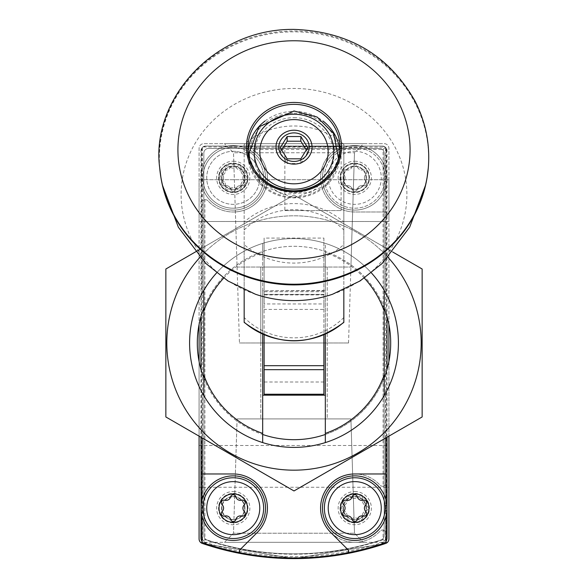 <?xml version="1.0" encoding="UTF-8"?>
<svg xmlns="http://www.w3.org/2000/svg" width="588" height="588" viewBox="0 0 588 588"><rect width="100%" height="100%" fill="white"/><g stroke="black" fill="none" stroke-linecap="round" stroke-linejoin="round"><path stroke-width="0.44" stroke-dasharray="2.94 2.21" d="M202.301 543.43L200.493 542.312L202.301 543.43L200.493 542.312L387.507 542.312L385.699 543.43L294.088 558.6L202.301 543.43L293.912 558.6L385.699 543.43L387.507 542.312L385.699 543.43A4.748 4.748 0 0 0 388.918 538.939L388.918 148.404A4.748 4.748 0 0 0 384.17 143.656L203.83 143.656A4.748 4.748 0 0 0 199.082 148.404L199.082 538.939A4.748 4.748 0 0 0 202.301 543.43A284.754 284.754 0 0 0 385.699 543.43L294.088 558.6L202.301 543.43L293.912 558.6L385.699 543.43M206.564 543.804L203.213 540.886L201.5 536.271A9.489 9.489 0 0 0 206.564 543.804A283.761 283.761 0 0 0 381.436 543.804L384.787 540.886L383.097 539.674L383.097 530.001A3.8 3.8 0 0 0 379.951 531.221A34.17 34.17 0 0 1 330.941 532.654A34.17 34.17 0 0 1 330.941 483.63A34.17 34.17 0 0 1 379.951 485.063A3.8 3.8 0 0 0 383.097 486.283L383.097 149.477L385.155 147.419L386.5 150.153A4.748 4.748 0 0 0 382.428 146.074L385.155 147.419M203.441 146.919L256.456 146.919L255.111 149.477A3.8 3.8 0 0 0 256.331 152.63A34.17 34.17 0 0 1 257.412 201.993A34.17 34.17 0 0 1 208.049 200.905A3.8 3.8 0 0 0 204.903 199.692L202.338 201.03L202.338 148.014A4.748 4.748 0 0 1 203.441 146.919L205.572 146.074A4.748 4.748 0 0 0 201.5 150.153L202.338 148.014M383.097 530.001L385.662 531.346A3.8 3.8 0 0 0 379.951 531.221A34.17 34.17 0 0 1 330.941 532.654A34.17 34.17 0 0 1 330.941 483.63A34.17 34.17 0 0 1 379.951 485.063A3.8 3.8 0 0 0 385.662 484.938L383.097 486.283M381.436 543.804A9.489 9.489 0 0 0 386.5 536.271L384.787 540.886M201.5 536.271L201.5 150.153M386.5 150.153L386.5 536.271M385.662 484.938L385.662 531.346M312.985 146.302L341.106 146.544L284.864 146.544L312.985 146.302M205.572 146.074L382.428 146.074M203.213 540.886L204.903 539.674L204.903 199.692M384.17 153.152A4.748 4.748 0 0 0 379.429 148.404L208.571 148.404A4.748 4.748 0 0 0 203.83 153.152L203.83 535.514A4.748 4.748 0 0 0 207.101 540.027A280.006 280.006 0 0 0 380.899 540.027A4.748 4.748 0 0 0 384.17 535.514L384.17 153.152A4.748 4.748 0 0 0 379.429 148.404L208.571 148.404A4.748 4.748 0 0 0 203.83 153.152L203.83 535.514A4.748 4.748 0 0 0 207.101 540.027A280.006 280.006 0 0 0 380.899 540.027A4.748 4.748 0 0 0 384.17 535.514L384.17 153.152M256.456 146.919A3.8 3.8 0 0 0 256.331 152.63A34.17 34.17 0 0 1 257.412 201.993A34.17 34.17 0 0 1 208.049 200.905A3.8 3.8 0 0 0 202.338 201.03M263.63 177.826A30.37 30.37 0 0 1 218.067 204.132A30.37 30.37 0 0 1 218.067 151.528A30.37 30.37 0 0 1 263.63 177.826A30.37 30.37 0 0 1 218.067 204.132A30.37 30.37 0 0 1 218.067 151.528A30.37 30.37 0 0 1 263.63 177.826M385.118 508.142A30.37 30.37 0 0 1 339.563 534.448A30.37 30.37 0 0 1 339.563 481.837A30.37 30.37 0 0 1 385.118 508.142A30.37 30.37 0 0 1 339.563 534.448A30.37 30.37 0 0 1 339.563 481.837A30.37 30.37 0 0 1 385.118 508.142M284.864 210.577L341.106 210.577L284.864 210.577L284.864 146.544M388.918 324.495L388.918 148.404A4.748 4.748 0 0 0 384.17 143.656L203.83 143.656A4.748 4.748 0 0 0 199.082 148.404L199.082 324.495M224.432 143.656L363.568 143.656L224.432 143.656L363.568 143.656L224.432 143.656L363.568 143.656L224.432 143.656L233.517 152.748L354.483 152.748L233.517 152.748L354.483 152.748L233.517 152.748L224.432 143.656L233.517 152.748L354.483 152.748L233.517 152.748L237.089 267.048L350.911 267.048L237.089 267.048L350.911 267.048L237.089 267.048L233.517 152.748L239.456 342.988L348.544 342.988L239.456 342.988M199.082 487.261L199.082 445.498L199.082 487.261L388.918 487.261L388.918 445.498L388.918 487.261M199.082 221.492L199.082 179.73L199.082 221.492L199.082 179.73L199.082 221.492L388.918 221.492L388.918 179.73L388.918 221.492L388.918 179.73L388.918 221.492L199.082 221.492M199.082 361.48L199.082 436.149M388.918 436.149L388.918 361.48M247.489 508.142A14.237 14.237 0 0 1 226.137 520.476A14.237 14.237 0 0 1 226.137 495.809A14.237 14.237 0 0 1 247.489 508.142M247.489 177.826A14.237 14.237 0 0 1 226.137 190.159A14.237 14.237 0 0 1 226.137 165.5A14.237 14.237 0 0 1 247.489 177.826M368.985 508.142A14.237 14.237 0 0 1 347.626 520.476A14.237 14.237 0 0 1 347.626 495.809A14.237 14.237 0 0 1 368.985 508.142M368.985 177.826A14.237 14.237 0 0 1 347.626 190.159A14.237 14.237 0 0 1 347.626 165.5A14.237 14.237 0 0 1 368.985 177.826M265.526 177.826A32.274 32.274 0 0 1 217.119 205.778A32.274 32.274 0 0 1 217.119 149.881A32.274 32.274 0 0 1 265.526 177.826A32.274 32.274 0 0 1 217.119 205.778A32.274 32.274 0 0 1 217.119 149.881A32.274 32.274 0 0 1 265.526 177.826A32.274 32.274 0 0 1 217.119 205.778A32.274 32.274 0 0 1 217.119 149.881A32.274 32.274 0 0 1 265.526 177.826M259.771 177.826A26.519 26.519 0 0 1 219.993 200.795A26.519 26.519 0 0 1 219.993 154.864A26.519 26.519 0 0 1 259.771 177.826M247.585 177.826A14.332 14.332 0 0 1 226.086 190.24A14.332 14.332 0 0 1 226.086 165.419A14.332 14.332 0 0 1 247.585 177.826M236.677 188.954A4.748 4.748 0 0 0 229.827 188.954A2.675 2.675 0 0 1 225.329 186.359A4.748 4.748 0 0 0 221.904 180.428A2.675 2.675 0 0 1 221.904 175.231A4.748 4.748 0 0 0 225.329 169.3A2.675 2.675 0 0 1 229.827 166.705A4.748 4.748 0 0 0 236.677 166.705A2.675 2.675 0 0 1 241.176 169.3A4.748 4.748 0 0 0 244.601 175.231A2.675 2.675 0 0 1 244.601 180.428A4.748 4.748 0 0 0 241.176 186.359A2.675 2.675 0 0 1 236.677 188.954A2.675 2.675 0 0 0 241.176 186.359A4.748 4.748 0 0 1 244.601 180.428A2.675 2.675 0 0 0 244.601 175.231A4.748 4.748 0 0 1 241.176 169.3A2.675 2.675 0 0 0 236.677 166.705A4.748 4.748 0 0 1 229.827 166.705A2.675 2.675 0 0 0 225.329 169.3A4.748 4.748 0 0 1 221.904 175.231A2.675 2.675 0 0 0 221.904 180.428A4.748 4.748 0 0 1 225.329 186.359A2.675 2.675 0 0 0 229.827 188.954A4.748 4.748 0 0 1 236.677 188.954M387.022 508.142A32.274 32.274 0 0 1 338.614 536.087A32.274 32.274 0 0 1 338.614 480.19A32.274 32.274 0 0 1 387.022 508.142A32.274 32.274 0 0 1 338.614 536.087A32.274 32.274 0 0 1 338.614 480.19A32.274 32.274 0 0 1 387.022 508.142A32.274 32.274 0 0 1 338.614 536.087A32.274 32.274 0 0 1 338.614 480.19A32.274 32.274 0 0 1 387.022 508.142M381.267 508.142A26.519 26.519 0 0 1 341.488 531.111A26.519 26.519 0 0 1 341.488 485.173A26.519 26.519 0 0 1 381.267 508.142M369.08 508.142A14.332 14.332 0 0 1 347.581 520.556A14.332 14.332 0 0 1 347.581 495.728A14.332 14.332 0 0 1 369.08 508.142M358.173 519.27A4.748 4.748 0 0 0 351.323 519.27A2.675 2.675 0 0 1 346.824 516.668A4.748 4.748 0 0 0 343.399 510.744A2.675 2.675 0 0 1 343.399 505.54A4.748 4.748 0 0 0 346.824 499.616A2.675 2.675 0 0 1 351.323 497.014A4.748 4.748 0 0 0 358.173 497.014A2.675 2.675 0 0 1 362.671 499.616A4.748 4.748 0 0 0 366.096 505.54A2.675 2.675 0 0 1 366.096 510.744A4.748 4.748 0 0 0 362.671 516.668A2.675 2.675 0 0 1 358.173 519.27A2.675 2.675 0 0 0 362.671 516.668A4.748 4.748 0 0 1 366.096 510.744A2.675 2.675 0 0 0 366.096 505.54A4.748 4.748 0 0 1 362.671 499.616A2.675 2.675 0 0 0 358.173 497.014A4.748 4.748 0 0 1 351.323 497.014A2.675 2.675 0 0 0 346.824 499.616A4.748 4.748 0 0 1 343.399 505.54A2.675 2.675 0 0 0 343.399 510.744A4.748 4.748 0 0 1 346.824 516.668A2.675 2.675 0 0 0 351.323 519.27A4.748 4.748 0 0 1 358.173 519.27M387.507 542.312L200.493 542.312M363.568 542.312L224.432 542.312L363.568 542.312L224.432 542.312L363.568 542.312L354.483 533.228L233.517 533.228L354.483 533.228L233.517 533.228L354.483 533.228L363.568 542.312M350.911 418.921L237.089 418.921L350.911 418.921L354.483 533.228L350.911 418.921L237.089 418.921L350.911 418.921M327.222 418.921L260.778 418.921L327.222 418.921L260.778 418.921L327.222 418.921L327.222 342.988L260.778 342.988L327.222 342.988L260.778 342.988L327.222 342.988L327.222 418.921M260.778 267.048L327.222 267.048L260.778 267.048L327.222 267.048L260.778 267.048L260.778 342.988L327.222 342.988L260.778 342.988L327.222 342.988L260.778 342.988L260.778 418.921L260.778 267.048M327.222 267.048L327.222 342.988L327.222 267.048M366.42 177.826A11.672 11.672 0 0 1 348.912 187.932A11.672 11.672 0 0 1 348.912 167.72A11.672 11.672 0 0 1 366.42 177.826A11.672 11.672 0 0 1 354.748 189.498A11.672 11.672 0 0 1 343.076 177.826A11.672 11.672 0 0 1 354.748 166.161A11.672 11.672 0 0 1 366.42 177.826M366.42 508.142A11.672 11.672 0 0 1 348.912 518.249A11.672 11.672 0 0 1 348.912 498.036A11.672 11.672 0 0 1 366.42 508.142A11.672 11.672 0 0 1 354.748 519.814A11.672 11.672 0 0 1 343.076 508.142A11.672 11.672 0 0 1 354.748 496.47A11.672 11.672 0 0 1 366.42 508.142M244.924 177.826A11.672 11.672 0 0 1 227.416 187.932A11.672 11.672 0 0 1 227.416 167.72A11.672 11.672 0 0 1 244.924 177.826A11.672 11.672 0 0 1 233.252 189.498A11.672 11.672 0 0 1 221.58 177.826A11.672 11.672 0 0 1 233.252 166.161A11.672 11.672 0 0 1 244.924 177.826M244.924 508.142A11.672 11.672 0 0 1 227.416 518.249A11.672 11.672 0 0 1 227.416 498.036A11.672 11.672 0 0 1 244.924 508.142A11.672 11.672 0 0 1 233.252 519.814A11.672 11.672 0 0 1 221.58 508.142A11.672 11.672 0 0 1 233.252 496.47A11.672 11.672 0 0 1 244.924 508.142M200.978 538.792A4.748 4.748 0 0 0 204.212 543.29A281.902 281.902 0 0 0 383.788 543.29A4.748 4.748 0 0 0 387.022 538.792M385.699 438.009L385.699 392.916A104.407 104.407 0 0 1 202.301 392.916L202.301 438.009M202.015 147.816L202.301 293.052A104.407 104.407 0 0 1 385.699 293.052L385.985 147.816A4.748 4.748 0 0 0 382.274 146.03L253.428 146.03A1.896 1.896 0 0 0 252.362 149.506A34.17 34.17 0 0 1 233.252 211.996A34.17 34.17 0 0 0 252.362 149.506A1.896 1.896 0 0 1 253.428 146.03L205.726 146.03A4.748 4.748 0 0 0 202.015 147.816L200.978 150.778L200.978 316.55M385.985 211.996L354.748 211.996A34.17 34.17 0 0 1 335.638 149.506A1.896 1.896 0 0 0 334.572 146.03A1.896 1.896 0 0 1 335.638 149.506A34.17 34.17 0 0 0 354.748 211.996L385.699 211.996M387.022 316.55L387.022 150.778A4.748 4.748 0 0 0 382.274 146.03L205.726 146.03A4.748 4.748 0 0 0 200.978 150.778M387.022 150.778L385.985 147.816M223.661 278.124A95.675 95.675 0 0 1 262.674 252.583L262.674 334.3M216.605 272.898A104.407 104.407 0 0 1 262.674 243.388L262.674 252.583M203.757 395.496A104.407 104.407 0 0 0 325.326 442.588L325.326 290.781L323.9 290.781L323.9 238.081L264.1 238.081L264.1 334.917M262.674 442.588L262.674 290.781L325.326 290.781L325.326 243.388A104.407 104.407 0 0 0 262.674 243.388L262.674 290.781L323.9 290.487M364.339 278.124A95.675 95.675 0 0 0 325.326 252.583L325.326 243.388A104.407 104.407 0 0 1 371.396 272.898M325.326 252.583L325.326 334.3M354.748 161.215A16.611 16.611 0 0 1 369.132 186.131A16.611 16.611 0 0 1 340.364 186.131A16.611 16.611 0 0 1 354.748 161.215M233.252 161.215A16.611 16.611 0 0 1 247.636 186.131A16.611 16.611 0 0 1 218.868 186.131A16.611 16.611 0 0 1 233.252 161.215M354.748 491.531A16.611 16.611 0 0 1 369.132 516.448A16.611 16.611 0 0 1 340.364 516.448A16.611 16.611 0 0 1 354.748 491.531M385.985 516.249L385.985 500.035M385.985 473.972L354.748 473.972A34.17 34.17 0 0 0 330.588 532.302L348.059 549.78A1.896 1.896 0 0 1 347.493 552.852M233.252 491.531A16.611 16.611 0 0 1 247.636 516.448A16.611 16.611 0 0 1 218.868 516.448A16.611 16.611 0 0 1 233.252 491.531M240.507 552.852A1.896 1.896 0 0 1 239.941 549.78L257.412 532.302A34.17 34.17 0 0 0 233.252 473.972L202.015 473.972M202.015 500.035L202.015 516.249M244.167 289.766L244.167 244.593A72.941 68.546 0 0 0 343.833 244.593L343.833 289.766M343.833 222.073L343.833 144.479A72.941 68.546 0 0 0 244.167 144.479L244.167 222.073A72.941 68.546 180 0 1 343.833 222.073L343.833 322.187M244.167 244.593L244.167 144.479M244.167 322.187L244.167 222.073M343.833 144.479L343.833 244.593M323.9 238.081L323.9 309.435L264.1 309.435M233.252 163.119A14.715 14.715 0 0 1 245.997 185.183A14.715 14.715 0 0 1 220.515 185.183A14.715 14.715 0 0 1 233.252 163.119A14.715 14.715 0 0 1 245.997 185.183A14.715 14.715 0 0 1 220.515 185.183A14.715 14.715 0 0 1 233.252 163.119M233.252 493.428A14.715 14.715 0 0 1 245.997 515.5A14.715 14.715 0 0 1 220.515 515.5A14.715 14.715 0 0 1 233.252 493.428A14.715 14.715 0 0 1 245.997 515.5A14.715 14.715 0 0 1 220.515 515.5A14.715 14.715 0 0 1 233.252 493.428M354.748 493.428A14.715 14.715 0 0 1 367.485 515.5A14.715 14.715 0 0 1 342.003 515.5A14.715 14.715 0 0 1 354.748 493.428A14.715 14.715 0 0 1 367.485 515.5A14.715 14.715 0 0 1 342.003 515.5A14.715 14.715 0 0 1 354.748 493.428M354.748 163.119A14.715 14.715 0 0 1 367.485 185.183A14.715 14.715 0 0 1 342.003 185.183A14.715 14.715 0 0 1 354.748 163.119A14.715 14.715 0 0 1 367.485 185.183A14.715 14.715 0 0 1 342.003 185.183A14.715 14.715 0 0 1 354.748 163.119M387.022 437.244L387.022 369.418M200.978 369.418L200.978 437.244M325.326 395.187L262.674 395.187M323.9 394.239L323.9 303.952L264.1 303.952L264.1 290.781L323.9 290.781L323.9 294.911L323.9 294.412L264.1 294.412M323.9 382.016L264.1 382.016L264.1 303.952M323.9 303.952L323.9 294.412M264.1 290.487L264.1 238.081M323.9 309.435L323.9 334.917M264.1 394.239L264.1 382.016M294 117.659A39.866 37.463 180 0 1 328.523 173.85A39.866 37.463 180 0 1 259.477 173.85A39.866 37.463 180 0 1 294 117.659M160.245 172.901A134.652 126.53 180 0 1 294 31.848A134.652 126.53 180 0 1 427.755 172.901M255.471 294.25A112.889 106.083 180 0 1 182.817 176.157A112.889 106.083 180 0 1 294 88.45A112.889 106.083 180 0 1 405.183 176.157A112.889 106.083 180 0 1 332.529 294.25M281.623 150.205L280.3 152.358L287.15 163.508L300.85 163.508L300.85 158.819M287.15 163.508L287.15 158.819M300.85 163.508L307.7 152.358L307.7 147.669M307.7 152.358L306.377 150.205M280.3 152.358L280.3 147.669M354.748 163.589A14.237 14.237 0 0 1 367.081 184.948A14.237 14.237 0 0 1 342.414 184.948A14.237 14.237 0 0 1 354.748 163.589A14.237 14.237 0 0 1 367.081 184.948A14.237 14.237 0 0 1 342.414 184.948A14.237 14.237 0 0 1 354.748 163.589A14.237 14.237 0 0 1 367.081 184.948A14.237 14.237 0 0 1 342.414 184.948A14.237 14.237 0 0 1 354.748 163.589M346.222 169.903A4.748 4.748 0 0 0 352.146 166.485A2.675 2.675 0 0 1 357.35 166.485A4.748 4.748 0 0 0 363.274 169.903A2.675 2.675 0 0 1 365.876 174.408A2.675 2.675 0 0 0 363.274 169.903A4.748 4.748 0 0 1 357.35 166.485A2.675 2.675 0 0 0 352.146 166.485A4.748 4.748 0 0 1 346.222 169.903A2.675 2.675 0 0 0 343.62 174.408A4.748 4.748 0 0 1 343.62 181.251A2.675 2.675 0 0 0 346.222 185.757A4.748 4.748 0 0 1 352.146 189.174A2.675 2.675 0 0 0 357.35 189.174A4.748 4.748 0 0 1 363.274 185.757A2.675 2.675 0 0 0 365.876 181.251A4.748 4.748 0 0 1 365.876 174.408A4.748 4.748 0 0 0 365.876 181.251A2.675 2.675 0 0 1 363.274 185.757A4.748 4.748 0 0 0 357.35 189.174A2.675 2.675 0 0 1 352.146 189.174A4.748 4.748 0 0 0 346.222 185.757A2.675 2.675 0 0 1 343.62 181.251A4.748 4.748 0 0 0 343.62 174.408A2.675 2.675 0 0 1 346.222 169.903M354.748 151.307A26.519 26.519 0 0 1 377.716 191.085A26.519 26.519 0 0 1 331.779 191.085A26.519 26.519 0 0 1 354.748 151.307M354.748 145.559A32.274 32.274 0 0 1 382.692 193.966A32.274 32.274 0 0 1 326.796 193.966A32.274 32.274 0 0 1 354.748 145.559A32.274 32.274 0 0 1 382.692 193.966A32.274 32.274 0 0 1 326.796 193.966A32.274 32.274 0 0 1 354.748 145.559A32.274 32.274 0 0 1 382.692 193.966A32.274 32.274 0 0 1 326.796 193.966A32.274 32.274 0 0 1 354.748 145.559M354.748 166.5A11.326 11.326 0 0 1 364.56 183.493A11.326 11.326 0 0 1 344.935 183.493A11.326 11.326 0 0 1 354.748 166.5M233.252 163.589A14.237 14.237 0 0 1 245.586 184.948A14.237 14.237 0 0 1 220.919 184.948A14.237 14.237 0 0 1 233.252 163.589A14.237 14.237 0 0 1 245.586 184.948A14.237 14.237 0 0 1 220.919 184.948A14.237 14.237 0 0 1 233.252 163.589A14.237 14.237 0 0 1 245.586 184.948A14.237 14.237 0 0 1 220.919 184.948A14.237 14.237 0 0 1 233.252 163.589M224.726 169.903A4.748 4.748 0 0 0 230.65 166.485A2.675 2.675 0 0 1 235.854 166.485A4.748 4.748 0 0 0 241.778 169.903A2.675 2.675 0 0 1 244.38 174.408A2.675 2.675 0 0 0 241.778 169.903A4.748 4.748 0 0 1 235.854 166.485A2.675 2.675 0 0 0 230.65 166.485A4.748 4.748 0 0 1 224.726 169.903A2.675 2.675 0 0 0 222.124 174.408A4.748 4.748 0 0 1 222.124 181.251A2.675 2.675 0 0 0 224.726 185.757A4.748 4.748 0 0 1 230.65 189.174A2.675 2.675 0 0 0 235.854 189.174A4.748 4.748 0 0 1 241.778 185.757A2.675 2.675 0 0 0 244.38 181.251A4.748 4.748 0 0 1 244.38 174.408A4.748 4.748 0 0 0 244.38 181.251A2.675 2.675 0 0 1 241.778 185.757A4.748 4.748 0 0 0 235.854 189.174A2.675 2.675 0 0 1 230.65 189.174A4.748 4.748 0 0 0 224.726 185.757A2.675 2.675 0 0 1 222.124 181.251A4.748 4.748 0 0 0 222.124 174.408A2.675 2.675 0 0 1 224.726 169.903M233.252 151.307A26.519 26.519 0 0 1 256.221 191.085A26.519 26.519 0 0 1 210.284 191.085A26.519 26.519 0 0 1 233.252 151.307M233.252 145.559A32.274 32.274 0 0 1 261.204 193.966A32.274 32.274 0 0 1 205.308 193.966A32.274 32.274 0 0 1 233.252 145.559A32.274 32.274 0 0 1 261.204 193.966A32.274 32.274 0 0 1 205.308 193.966A32.274 32.274 0 0 1 233.252 145.559A32.274 32.274 0 0 1 261.204 193.966A32.274 32.274 0 0 1 205.308 193.966A32.274 32.274 0 0 1 233.252 145.559M233.252 166.5A11.326 11.326 0 0 1 243.064 183.493A11.326 11.326 0 0 1 223.44 183.493A11.326 11.326 0 0 1 233.252 166.5M354.748 475.868A32.274 32.274 0 0 1 382.692 524.275A32.274 32.274 0 0 1 326.796 524.275A32.274 32.274 0 0 1 354.748 475.868A32.274 32.274 0 0 1 382.692 524.275A32.274 32.274 0 0 1 326.796 524.275A32.274 32.274 0 0 1 354.748 475.868M354.748 493.905A14.237 14.237 0 0 1 367.081 515.257A14.237 14.237 0 0 1 342.414 515.257A14.237 14.237 0 0 1 354.748 493.905A14.237 14.237 0 0 1 367.081 515.257A14.237 14.237 0 0 1 342.414 515.257A14.237 14.237 0 0 1 354.748 493.905M354.748 496.816A11.326 11.326 0 0 1 364.56 513.809A11.326 11.326 0 0 1 344.935 513.809A11.326 11.326 0 0 1 354.748 496.816M346.222 500.219A4.748 4.748 0 0 0 352.146 496.794A2.675 2.675 0 0 1 357.35 496.794A4.748 4.748 0 0 0 363.274 500.219A2.675 2.675 0 0 1 365.876 504.717A4.748 4.748 0 0 0 365.876 511.567A2.675 2.675 0 0 1 363.274 516.066A4.748 4.748 0 0 0 357.35 519.491A2.675 2.675 0 0 1 352.146 519.491A4.748 4.748 0 0 0 346.222 516.066A2.675 2.675 0 0 1 343.62 511.567A4.748 4.748 0 0 0 343.62 504.717A2.675 2.675 0 0 1 346.222 500.219M233.252 475.868A32.274 32.274 0 0 1 261.204 524.275A32.274 32.274 0 0 1 205.308 524.275A32.274 32.274 0 0 1 233.252 475.868A32.274 32.274 0 0 1 261.204 524.275A32.274 32.274 0 0 1 205.308 524.275A32.274 32.274 0 0 1 233.252 475.868M233.252 493.905A14.237 14.237 0 0 1 245.586 515.257A14.237 14.237 0 0 1 220.919 515.257A14.237 14.237 0 0 1 233.252 493.905A14.237 14.237 0 0 1 245.586 515.257A14.237 14.237 0 0 1 220.919 515.257A14.237 14.237 0 0 1 233.252 493.905M233.252 496.816A11.326 11.326 0 0 1 243.064 513.809A11.326 11.326 0 0 1 223.44 513.809A11.326 11.326 0 0 1 233.252 496.816M224.726 500.219A4.748 4.748 0 0 0 230.65 496.794A2.675 2.675 0 0 1 235.854 496.794A4.748 4.748 0 0 0 241.778 500.219A2.675 2.675 0 0 1 244.38 504.717A4.748 4.748 0 0 0 244.38 511.567A2.675 2.675 0 0 1 241.778 516.066A4.748 4.748 0 0 0 235.854 519.491A2.675 2.675 0 0 1 230.65 519.491A4.748 4.748 0 0 0 224.726 516.066A2.675 2.675 0 0 1 222.124 511.567A4.748 4.748 0 0 0 222.124 504.717A2.675 2.675 0 0 1 224.726 500.219M421.192 342.988A127.192 127.192 0 0 0 230.408 232.833A127.192 127.192 0 0 0 230.408 453.135A127.192 127.192 0 0 0 421.192 342.988M398.407 342.988A104.407 104.407 0 0 0 241.793 252.561A104.407 104.407 0 0 0 241.793 433.407A104.407 104.407 0 0 0 398.407 342.988M165.86 269.003L294 195.025L422.14 269.003L422.14 416.965L294 490.951L165.86 416.965L165.86 269.003M392.762 252.039L294 195.025L200.221 249.165M388.073 257.39A127.192 127.192 0 0 0 199.927 257.39M384.243 290.479A104.407 104.407 0 0 0 203.757 290.479M325.326 442.588A104.407 104.407 0 0 0 384.243 395.496M390.704 342.988A96.704 96.704 0 0 0 245.652 259.242A96.704 96.704 0 0 0 245.652 426.734A96.704 96.704 0 0 0 390.704 342.988M384.177 308.075A96.704 96.704 0 0 0 203.823 308.075M203.823 377.893A96.704 96.704 0 0 0 262.674 434.473M325.326 434.473A96.704 96.704 0 0 0 384.177 377.893M383.097 539.674A280.358 280.358 0 0 1 204.903 539.674M255.111 149.477L383.097 149.477M385.471 485.144L385.471 147.772M202.529 539.769L202.529 200.824M385.471 539.769L385.471 531.14M256.25 147.103L384.802 147.103M383.971 541.879A282.732 282.732 0 0 1 204.029 541.879M343.833 317.505A68.201 64.085 180 0 1 244.167 317.505M244.167 230.004A68.201 64.085 180 0 1 343.833 230.004M323.9 294.338L264.1 294.338M294 113.197A44.614 41.924 180 0 1 332.632 176.077A44.614 41.924 180 0 1 255.368 176.077A44.614 41.924 180 0 1 294 113.197M264.975 121.054A46.033 43.262 180 0 1 294 111.375A46.033 43.262 180 0 1 323.018 121.047M339.886 151.123A46.033 43.262 180 0 1 340.033 154.629A46.033 43.262 180 0 1 294 197.891A46.033 43.262 180 0 1 247.967 154.629A46.033 43.262 180 0 1 248.114 151.123M159.701 167.903A134.748 126.618 180 0 1 294 30.98A134.748 126.618 180 0 1 428.299 167.903M354.748 147.456A30.37 30.37 0 0 1 381.053 193.018A30.37 30.37 0 0 1 328.442 193.018A30.37 30.37 0 0 1 354.748 147.456A30.37 30.37 0 0 1 381.053 193.018A30.37 30.37 0 0 1 328.442 193.018A30.37 30.37 0 0 1 354.748 147.456M233.252 147.456A30.37 30.37 0 0 1 259.558 193.018A30.37 30.37 0 0 1 206.947 193.018A30.37 30.37 0 0 1 233.252 147.456A30.37 30.37 0 0 1 259.558 193.018A30.37 30.37 0 0 1 206.947 193.018A30.37 30.37 0 0 1 233.252 147.456M354.748 477.765A30.37 30.37 0 0 1 381.053 523.327A30.37 30.37 0 0 1 328.442 523.327A30.37 30.37 0 0 1 354.748 477.765M233.252 477.765A30.37 30.37 0 0 1 259.558 523.327A30.37 30.37 0 0 1 206.947 523.327A30.37 30.37 0 0 1 233.252 477.765M341.106 210.577L341.106 146.544M199.082 179.73L388.918 179.73L199.082 179.73M199.082 445.498L388.918 445.498M237.089 418.921L233.517 533.228L224.432 542.312L233.517 533.228L237.089 418.921M348.544 342.988L354.483 152.748L350.911 267.048L354.483 152.748L363.568 143.656M323.9 291.729L264.1 291.729M323.9 294.911L264.1 294.911M249.496 158.65L259.198 180.185L282.416 194.415L312.14 192.232L336.755 166.228L338.504 158.65M340.033 147.617L340.033 154.629L326.56 185.271L294.007 197.972L261.44 185.279L247.967 154.629L247.967 147.617"/><path stroke-width="0.88" d="M200.493 542.312L202.301 543.43A284.754 284.754 0 0 0 385.699 543.43A4.748 4.748 0 0 0 388.918 538.939L388.918 436.149M199.082 436.149L199.082 538.939A4.748 4.748 0 0 0 202.301 543.43M385.699 543.43L387.507 542.312M199.082 324.495L199.082 361.48M388.918 361.48L388.918 324.495M200.978 437.244L200.978 538.792L202.015 541.754A4.748 4.748 0 0 0 204.212 543.29A281.902 281.902 0 0 0 347.493 552.852A1.896 1.896 0 0 0 348.059 549.78L330.588 532.302A34.17 34.17 0 0 1 354.748 473.972L385.699 473.972L385.699 438.009M347.493 552.852A281.902 281.902 0 0 0 383.788 543.29A4.748 4.748 0 0 0 385.985 541.754L387.022 538.792L387.022 437.244M202.301 438.009L202.015 500.035M240.507 552.852A1.896 1.896 0 0 1 239.941 549.78L257.412 532.302A34.17 34.17 0 0 0 233.252 473.972L202.301 473.972M262.674 334.3L262.674 433.393A95.675 95.675 0 0 1 203.83 374.975L203.83 311.001A95.675 95.675 0 0 1 223.661 278.124M203.83 311.001L203.757 290.479A104.407 104.407 0 0 1 216.605 272.898M262.674 433.393L262.674 442.588A104.407 104.407 0 0 1 203.757 395.496L203.83 374.975M364.339 278.124A95.675 95.675 0 0 1 384.17 311.001L384.243 395.496L385.699 392.916M371.396 272.898A104.407 104.407 0 0 1 325.326 442.588L325.326 334.3M202.301 392.916L203.757 395.496A104.407 104.407 0 0 1 203.757 290.479L202.301 293.052M385.699 293.052L384.243 290.479L384.17 311.001M384.17 374.975A95.675 95.675 0 0 1 325.326 433.393M385.985 541.754L385.985 516.249M385.985 500.035L385.699 473.972M202.015 516.249L202.015 541.754M244.167 289.766L244.167 322.393C277.389 346.986 310.611 346.986 343.84 322.393L343.833 322.187A72.941 68.546 180 0 1 244.167 322.187M343.833 289.766L343.833 322.187M387.022 369.418L387.022 316.55M200.978 316.55L200.978 369.418M325.326 395.187L262.674 395.187M323.9 369.668L323.9 365.692L264.1 365.692L264.1 394.239L323.9 394.239L323.9 369.668L264.1 369.668M264.1 334.917L264.1 365.692M323.9 334.917L323.9 365.692M294 132.895A15.185 14.274 180 0 1 308.671 143.472A15.185 14.274 180 0 1 301.593 159.524A15.185 14.274 180 0 1 279.329 150.859A15.185 14.274 180 0 1 294 132.895M307.7 147.669L300.85 158.819L287.15 158.819L280.3 147.669L287.15 136.526L300.85 136.526L307.7 147.669M294 130.22A18.037 16.949 180 0 1 309.619 155.636A18.037 16.949 180 0 1 278.381 155.636A18.037 16.949 180 0 1 294 130.22M294 119.599A34.17 32.112 180 0 1 323.591 167.764A34.17 32.112 180 0 1 264.409 167.764A34.17 32.112 180 0 1 294 119.599M427.755 172.901A134.652 126.53 180 0 1 427.035 177.907A134.652 126.53 180 0 1 425.653 184.926A134.652 126.53 180 0 1 294 284.901A134.652 126.53 180 0 1 162.347 184.926A134.652 126.53 180 0 1 160.965 177.907A134.652 126.53 180 0 1 160.245 172.901M425.653 184.926L409.66 227.196L382.082 263.534L360.121 280.924L332.529 294.25A112.889 106.083 180 0 1 255.471 294.25L227.879 280.924L205.918 263.534L178.34 227.196L162.347 184.926M306.377 150.205L300.85 141.208L300.85 136.526M300.85 141.208L287.15 141.208L287.15 136.526M287.15 141.208L281.623 150.205M354.748 493.905A14.237 14.237 0 0 1 367.081 515.257A14.237 14.237 0 0 1 342.414 515.257A14.237 14.237 0 0 1 354.748 493.905M346.222 500.219A4.748 4.748 0 0 0 352.146 496.794A2.675 2.675 0 0 1 357.35 496.794A4.748 4.748 0 0 0 363.274 500.219A2.675 2.675 0 0 1 365.876 504.717A4.748 4.748 0 0 0 365.876 511.567A2.675 2.675 0 0 1 363.274 516.066A4.748 4.748 0 0 0 357.35 519.491A2.675 2.675 0 0 1 352.146 519.491A4.748 4.748 0 0 0 346.222 516.066A2.675 2.675 0 0 1 343.62 511.567A4.748 4.748 0 0 0 343.62 504.717A2.675 2.675 0 0 1 346.222 500.219M354.748 481.623A26.519 26.519 0 0 1 377.716 521.402A26.519 26.519 0 0 1 331.779 521.402A26.519 26.519 0 0 1 354.748 481.623M354.748 475.868A32.274 32.274 0 0 1 382.692 524.275A32.274 32.274 0 0 1 326.796 524.275A32.274 32.274 0 0 1 354.748 475.868M233.252 493.905A14.237 14.237 0 0 1 245.586 515.257A14.237 14.237 0 0 1 220.919 515.257A14.237 14.237 0 0 1 233.252 493.905M224.726 500.219A4.748 4.748 0 0 0 230.65 496.794A2.675 2.675 0 0 1 235.854 496.794A4.748 4.748 0 0 0 241.778 500.219A2.675 2.675 0 0 1 244.38 504.717A4.748 4.748 0 0 0 244.38 511.567A2.675 2.675 0 0 1 241.778 516.066A4.748 4.748 0 0 0 235.854 519.491A2.675 2.675 0 0 1 230.65 519.491A4.748 4.748 0 0 0 224.726 516.066A2.675 2.675 0 0 1 222.124 511.567A4.748 4.748 0 0 0 222.124 504.717A2.675 2.675 0 0 1 224.726 500.219M233.252 481.623A26.519 26.519 0 0 1 256.221 521.402A26.519 26.519 0 0 1 210.284 521.402A26.519 26.519 0 0 1 233.252 481.623M233.252 475.868A32.274 32.274 0 0 1 261.204 524.275A32.274 32.274 0 0 1 205.308 524.275A32.274 32.274 0 0 1 233.252 475.868M199.927 257.39A127.192 127.192 0 0 0 261.079 465.843A127.192 127.192 0 0 0 388.073 257.39M200.221 249.165L165.86 269.003L165.86 416.965L294 490.951L422.14 416.965L422.14 269.003L392.762 252.039M262.674 442.588A104.407 104.407 0 0 0 325.326 442.588M384.177 377.893A96.704 96.704 0 0 0 384.177 308.075M203.823 308.075A96.704 96.704 0 0 0 203.823 377.893M262.674 434.473A96.704 96.704 0 0 0 325.326 434.473M294 114.248A39.866 37.463 180 0 1 328.523 170.439A39.866 37.463 180 0 1 259.477 170.439A39.866 37.463 180 0 1 294 114.248M323.018 121.047A46.033 43.262 180 0 1 339.886 151.123M248.114 151.123A46.033 43.262 180 0 1 264.975 121.054M294 104.355A46.033 43.262 180 0 1 340.033 147.617A46.033 43.262 180 0 1 294 190.879A46.033 43.262 180 0 1 247.967 147.617A46.033 43.262 180 0 1 294 104.355M294 102.444A47.555 44.688 180 0 1 335.182 169.476A47.555 44.688 180 0 1 252.818 169.476A47.555 44.688 180 0 1 294 102.444M294 40.763A116.086 109.089 180 0 1 394.533 204.389A116.086 109.089 180 0 1 193.467 204.389A116.086 109.089 180 0 1 294 40.763M159.701 167.903C150.624 100.43 213.363 28.312 294 29.4C348.662 31.355 389.043 55.323 415.143 101.312C425.815 122.363 430.203 144.56 428.299 167.903L428.299 167.903A134.748 126.618 180 0 1 294 284.217A134.748 126.618 180 0 1 159.701 167.903L160.965 177.907M354.748 477.765A30.37 30.37 0 0 1 381.053 523.327A30.37 30.37 0 0 1 328.442 523.327A30.37 30.37 0 0 1 354.748 477.765M233.252 477.765A30.37 30.37 0 0 1 259.558 523.327A30.37 30.37 0 0 1 206.947 523.327A30.37 30.37 0 0 1 233.252 477.765M338.504 158.65L333.697 133.66L317.175 117.071L294 110.97L258.992 126.876L249.158 152.88L249.496 158.65M340.033 147.617C341.76 164.236 325.282 189.865 293.978 190.791C263.204 189.975 246.306 164.721 247.967 147.617M428.299 167.903L427.035 177.907"/></g></svg>
